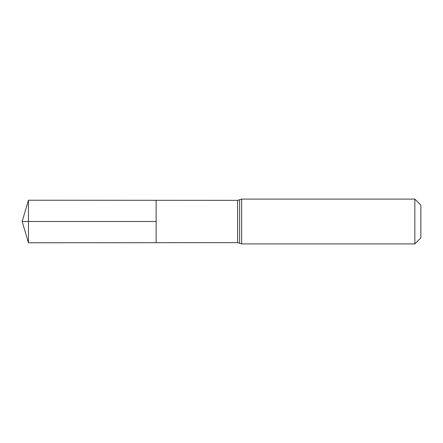 <?xml version="1.0" encoding="UTF-8"?>
<svg xmlns="http://www.w3.org/2000/svg" width="443" height="443" viewBox="0 0 443 443"><rect width="100%" height="100%" fill="white"/><g stroke="black" fill="none" stroke-linecap="round" stroke-linejoin="round"><path stroke-width="0.66" d="M156.141 221.5L156.141 200.302L28.463 200.219L28.463 242.781L156.141 242.698L156.141 200.302L237.614 200.352L237.614 242.648L156.141 242.698L156.141 221.5M414.847 199.101L414.847 243.899L420.85 237.897L420.85 205.103L414.847 199.101L241.656 199.101L237.614 200.352M28.463 242.781L22.15 221.5L156.141 221.5L28.463 221.5M414.847 243.899L241.656 243.899L241.656 199.101M241.656 243.899L239.635 243.273L239.635 199.727M239.635 243.273L237.614 242.648M22.15 221.5L28.463 200.219"/></g></svg>
